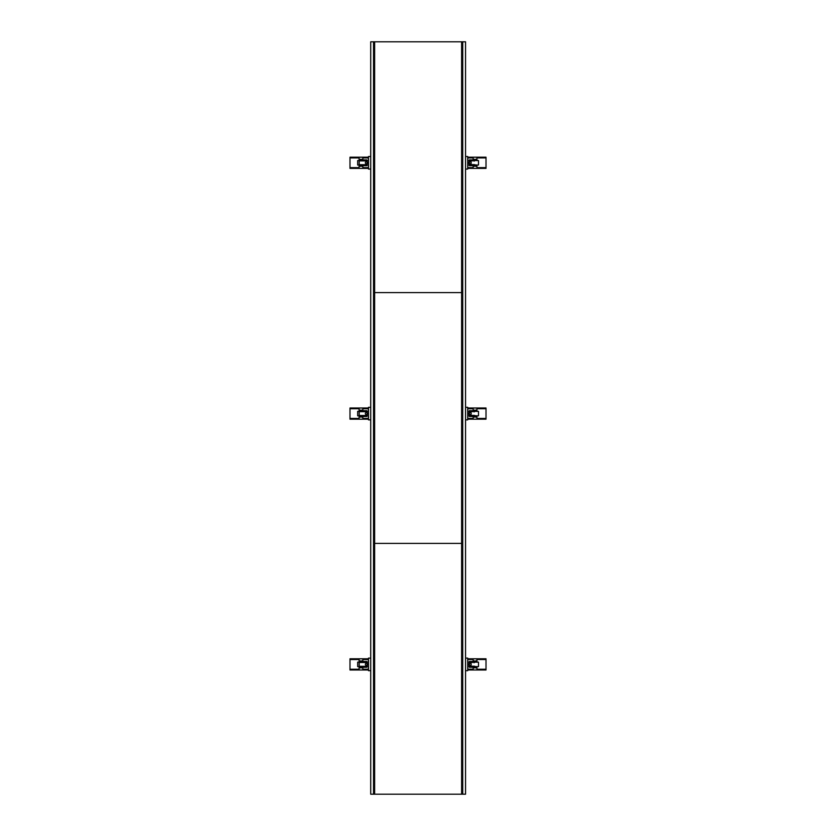 <?xml version="1.0" encoding="UTF-8"?>
<svg xmlns="http://www.w3.org/2000/svg" width="836" height="836" viewBox="0 0 836 836"><rect width="100%" height="100%" fill="white"/><g stroke="black" fill="none" stroke-linecap="round" stroke-linejoin="round"><path stroke-width="1.25" d="M359.083 659.426L349.991 659.426L349.991 669.249L359.083 669.249M362.845 669.249L368.174 669.249M349.991 659.531L359.083 659.531M362.845 659.531L368.174 659.531M366.356 663.366A1.024 1.024 0 0 1 367.297 664.641A1.024 1.024 0 0 1 365.342 664.39A1.014 1.014 0 0 1 366.356 663.366L366.826 663.199A1.306 1.306 0 0 0 366.356 663.084M365.802 665.184A0.941 0.941 0 0 1 365.499 663.888A0.941 0.941 0 0 1 366.795 663.585A0.941 0.941 0 0 1 367.098 664.881A0.941 0.941 0 0 1 365.802 665.184M359.083 669.354L349.991 669.354L349.991 669.981L368.488 669.981M368.174 669.354L362.845 669.354M349.991 659.426L349.991 658.799L368.488 658.799M362.845 669.981L362.845 667.839L359.083 667.839L359.083 669.981M368.488 667.839L368.174 669.981M368.174 659.426L362.845 659.426M362.845 658.799L362.845 660.942L359.083 660.942L359.083 658.799M368.488 660.942L368.174 658.799M366.826 663.199A1.306 1.306 0 0 1 366.356 665.686M370.714 670.66L368.488 670.66L368.488 658.12L370.714 658.12M359.208 666.626L357.672 666.626L357.672 662.143L359.208 662.143M366.826 663.167A1.327 1.327 0 0 1 366.826 665.602L366.826 666.302L359.208 666.302L359.208 661.485L366.826 661.485L366.826 663.084M366.826 666.302L366.826 667.285L359.208 667.285L359.208 666.302M366.826 662.143L368.488 662.143M368.488 666.626L366.826 666.626M359.208 662.478L366.826 662.478M370.714 794.2L370.714 41.8L373.535 41.8L373.535 794.2L370.714 794.2M465.547 41.8L465.547 794.2L462.726 794.2L462.726 41.8L465.547 41.8M461.629 794.2L374.632 794.2L374.632 41.8L373.535 41.8L373.535 794.2L374.632 794.2L374.632 543.4L461.629 543.4L374.632 543.4L374.632 292.6L461.629 292.6L374.632 292.6L374.632 41.8L461.629 41.8L461.629 794.2L462.726 794.2L462.726 41.8L461.629 41.8M366.826 412.399A1.306 1.306 0 0 0 366.356 412.284L366.826 412.399A1.306 1.306 0 0 1 366.356 414.886M370.714 419.86L368.488 419.86L368.488 407.32L370.714 407.32M359.208 415.826L357.672 415.826L357.672 411.343L359.208 411.343M366.826 412.367A1.327 1.327 0 0 1 366.826 414.802L366.826 415.502L359.208 415.502L359.208 410.685L366.826 410.685L366.826 412.284M366.826 415.502L366.826 416.485L359.208 416.485L359.208 415.502M366.826 411.343L368.488 411.343M368.488 415.826L366.826 415.826M359.208 411.678L366.826 411.678M366.826 414.896L366.356 414.604A1.014 1.014 0 0 1 365.342 413.59A1.014 1.014 0 0 1 366.356 412.566L366.356 412.284M359.083 408.626L349.991 408.626L349.991 418.449L359.083 418.449M362.845 418.449L368.174 418.449M349.991 408.731L359.083 408.731M362.845 408.731L368.174 408.731M366.356 412.566A1.024 1.024 0 0 1 367.297 413.841A1.024 1.024 0 0 1 366.356 414.614M365.802 414.384A0.941 0.941 0 0 1 365.499 413.089A0.941 0.941 0 0 1 366.795 412.785A0.941 0.941 0 0 1 367.098 414.081A0.941 0.941 0 0 1 365.802 414.384M359.083 418.554L349.991 418.554L349.991 419.181L368.488 419.181M368.174 418.554L362.845 418.554M349.991 408.626L349.991 407.999L368.488 407.999M362.845 419.181L362.845 417.039L359.083 417.039L359.083 419.181M368.488 417.039L368.174 419.181M368.174 408.626L362.845 408.626M362.845 407.999L362.845 410.142L359.083 410.142L359.083 407.999M368.488 410.142L368.174 407.999M366.826 161.599A1.306 1.306 0 0 0 366.356 161.484L366.826 161.599A1.306 1.306 0 0 1 366.356 164.086M370.714 169.06L368.488 169.06L368.488 156.52L370.714 156.52M359.208 165.026L357.672 165.026L357.672 160.543L359.208 160.543M366.826 161.567A1.327 1.327 0 0 1 366.826 164.002L366.826 164.702L359.208 164.702L359.208 159.885L366.826 159.885L366.826 161.484M366.826 164.702L366.826 165.685L359.208 165.685L359.208 164.702M366.826 160.543L368.488 160.543M368.488 165.026L366.826 165.026M359.208 160.878L366.826 160.878M366.826 164.096L366.356 163.804A1.014 1.014 0 0 1 365.342 162.79A1.014 1.014 0 0 1 366.356 161.766L366.356 161.484M359.083 157.826L349.991 157.826L349.991 167.649L359.083 167.649M362.845 167.649L368.174 167.649M349.991 157.931L359.083 157.931M362.845 157.931L368.174 157.931M366.356 161.766A1.024 1.024 0 0 1 367.297 163.041A1.024 1.024 0 0 1 366.356 163.814M365.802 163.584A0.941 0.941 0 0 1 365.499 162.288A0.941 0.941 0 0 1 366.795 161.985A0.941 0.941 0 0 1 367.098 163.281A0.941 0.941 0 0 1 365.802 163.584M359.083 167.754L349.991 167.754L349.991 168.381L368.488 168.381M368.174 167.754L362.845 167.754M349.991 157.826L349.991 157.199L368.488 157.199M362.845 168.381L362.845 166.239L359.083 166.239L359.083 168.381M368.488 166.239L368.174 168.381M368.174 157.826L362.845 157.826M362.845 157.199L362.845 159.342L359.083 159.342L359.083 157.199M368.488 159.342L368.174 157.199M476.928 669.249L486.009 669.249L486.009 659.531L476.928 659.531M473.155 659.531L467.836 659.531M473.155 669.249L467.836 669.249M469.738 665.686L469.738 665.404A1.024 1.024 -90 0 1 468.735 664.108A1.024 1.024 -90 0 1 469.727 663.366L469.738 663.094M470.125 665.331A1.014 1.014 90 0 1 469.738 665.404L469.717 665.414A1.024 1.024 -90 0 1 468.745 664.108A1.024 1.024 -90 0 1 469.738 663.366L469.717 663.366A1.014 1.014 90 0 1 470.125 663.45M470.292 665.331L469.738 665.331A0.941 0.941 -90 0 1 468.829 664.129A0.941 0.941 -90 0 1 469.738 663.45L470.292 663.45A0.941 0.941 -90 0 1 471.201 664.641A0.941 0.941 -90 0 1 469.801 665.184A0.941 0.941 -90 0 1 470.292 663.45M476.928 659.426L486.009 659.426L486.009 658.799L467.711 658.799M467.836 659.426L473.155 659.426L473.155 660.942L476.928 660.942L476.928 658.799M473.166 660.942L473.155 659.426M476.928 669.354L486.009 669.354L486.009 669.981L467.711 669.981M467.711 660.942L467.836 658.799M473.166 667.839L473.155 669.981L473.155 667.839L476.928 667.839L476.928 669.981M467.836 669.354L473.155 669.354M467.711 667.839L467.836 669.981M471.096 663.899A1.317 1.317 90 0 0 468.568 664.39A1.317 1.317 90 0 0 471.096 664.881M469.215 663.251A1.306 1.296 90 0 1 469.32 663.199A1.306 1.296 -90 0 1 470.981 663.742M470.981 665.028A1.306 1.296 -90 0 1 469.32 665.571A1.306 1.296 90 0 1 469.215 665.519M465.547 658.12L467.711 658.12L467.711 670.66L465.547 670.66M474.994 662.143L478.495 662.143L478.495 666.626L474.994 666.626M474.043 666.626L471.807 666.626M470.856 666.626L467.711 666.626M467.711 662.143L470.856 662.143M471.807 662.143L474.043 662.143M469.362 666.658L469.362 667.285L470.867 666.052L476.938 666.626M471.807 662.112L474.043 662.112L470.867 662.729L469.362 661.485L469.362 662.112M469.362 661.485L476.969 661.485L476.969 662.112L474.994 662.112L476.938 662.143M469.362 667.285L476.969 667.285L476.969 666.658L474.994 666.658M471.807 666.658L474.064 666.658L474.064 666.052M470.856 666.052L470.856 666.658M474.043 662.729L474.994 662.112M470.867 662.729L470.867 662.112M476.928 167.649L486.009 167.649L486.009 157.931L476.928 157.931M473.155 157.931L467.836 157.931M473.155 167.649L467.836 167.649M469.738 164.086L469.738 163.804A1.024 1.024 -90 0 1 468.735 162.508A1.024 1.024 -90 0 1 469.727 161.766L469.738 161.494M470.125 163.731A1.014 1.014 90 0 1 469.738 163.804L469.717 163.814A1.024 1.024 -90 0 1 468.745 162.508A1.024 1.024 -90 0 1 469.738 161.766L469.717 161.766A1.014 1.014 90 0 1 470.125 161.85M470.292 163.731L469.738 163.731A0.941 0.941 -90 0 1 468.829 162.529A0.941 0.941 -90 0 1 469.738 161.85L470.292 161.85A0.941 0.941 -90 0 1 471.201 163.041A0.941 0.941 -90 0 1 469.801 163.584A0.941 0.941 -90 0 1 470.292 161.85M476.928 157.826L486.009 157.826L486.009 157.199L467.711 157.199M467.836 157.826L473.155 157.826L473.155 159.342L476.928 159.342L476.928 157.199M473.166 159.342L473.155 157.826M476.928 167.754L486.009 167.754L486.009 168.381L467.711 168.381M467.711 159.342L467.836 157.199M473.166 166.239L473.155 168.381L473.155 166.239L476.928 166.239L476.928 168.381M467.836 167.754L473.155 167.754M467.711 166.239L467.836 168.381M471.096 162.299A1.317 1.317 90 0 0 468.568 162.79A1.317 1.317 90 0 0 471.096 163.281M469.215 161.651A1.306 1.296 90 0 1 469.32 161.599A1.306 1.296 -90 0 1 470.981 162.142M470.981 163.428A1.306 1.296 -90 0 1 469.32 163.971A1.306 1.296 90 0 1 469.215 163.919M465.547 156.52L467.711 156.52L467.711 169.06L465.547 169.06M474.994 160.543L478.495 160.543L478.495 165.026L474.994 165.026M474.043 165.026L471.807 165.026M470.856 165.026L467.711 165.026M467.711 160.543L470.856 160.543M471.807 160.543L474.043 160.543M469.362 165.058L469.362 165.685L470.867 164.452L476.938 165.026M471.807 160.512L474.043 160.512L470.867 161.129L469.362 159.885L469.362 160.512M469.362 159.885L476.969 159.885L476.969 160.512L474.994 160.512L476.938 160.543M469.362 165.685L476.969 165.685L476.969 165.058L474.994 165.058M471.807 165.058L474.064 165.058L474.064 164.452M470.856 164.452L470.856 165.058M474.043 161.129L474.994 160.512M470.867 161.129L470.867 160.512M476.928 418.449L486.009 418.449L486.009 408.731L476.928 408.731M473.155 408.731L467.836 408.731M473.155 418.449L467.836 418.449M469.738 414.886L469.738 414.604A1.024 1.024 -90 0 1 468.735 413.308A1.024 1.024 -90 0 1 469.727 412.566L469.738 412.294M470.125 414.531A1.014 1.014 90 0 1 469.738 414.604L469.717 414.614A1.024 1.024 -90 0 1 468.745 413.308A1.024 1.024 -90 0 1 469.738 412.566L469.717 412.566A1.014 1.014 90 0 1 470.125 412.65M470.292 414.531L469.738 414.531A0.941 0.941 -90 0 1 468.829 413.329A0.941 0.941 -90 0 1 469.738 412.65L470.292 412.65A0.941 0.941 -90 0 1 471.201 413.841A0.941 0.941 -90 0 1 469.801 414.384A0.941 0.941 -90 0 1 470.292 412.65M476.928 408.626L486.009 408.626L486.009 407.999L467.711 407.999M467.836 408.626L473.155 408.626L473.155 410.142L476.928 410.142L476.928 407.999M473.166 410.142L473.155 408.626M476.928 418.554L486.009 418.554L486.009 419.181L467.711 419.181M467.711 410.142L467.836 407.999M473.166 417.039L473.155 419.181L473.155 417.039L476.928 417.039L476.928 419.181M467.836 418.554L473.155 418.554M467.711 417.039L467.836 419.181M471.096 413.099A1.317 1.317 90 0 0 468.568 413.59A1.317 1.317 90 0 0 471.096 414.081M469.215 412.451A1.306 1.296 90 0 1 469.32 412.399A1.306 1.296 -90 0 1 470.981 412.942M470.981 414.228A1.306 1.296 -90 0 1 469.32 414.771A1.306 1.296 90 0 1 469.215 414.719M465.547 407.32L467.711 407.32L467.711 419.86L465.547 419.86M474.994 411.343L478.495 411.343L478.495 415.826L474.994 415.826M474.043 415.826L471.807 415.826M470.856 415.826L467.711 415.826M467.711 411.343L470.856 411.343M471.807 411.343L474.043 411.343M469.362 415.858L469.362 416.485L470.867 415.252L476.938 415.826M471.807 411.312L474.043 411.312L470.867 411.929L469.362 410.685L469.362 411.312M469.362 410.685L476.969 410.685L476.969 411.312L474.994 411.312L476.938 411.343M469.362 416.485L476.969 416.485L476.969 415.858L474.994 415.858M471.807 415.858L474.064 415.858L474.064 415.252M470.856 415.252L470.856 415.858M474.043 411.929L474.994 411.312M470.867 411.929L470.867 411.312"/></g></svg>

